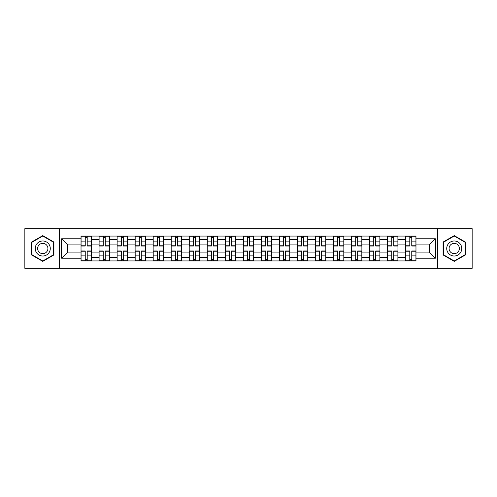 <?xml version="1.0" encoding="UTF-8"?>
<svg xmlns="http://www.w3.org/2000/svg" width="497" height="497" viewBox="0 0 497 497"><rect width="100%" height="100%" fill="white"/><g stroke="black" fill="none" stroke-linecap="round" stroke-linejoin="round"><path stroke-width="0.75" d="M437.708 268.324L472.15 268.324L472.15 228.676L24.85 228.676L24.85 268.324L437.708 268.324L437.708 228.676M99.052 260.925L99.052 239.597L91.423 239.597L91.423 260.925M91.423 239.597L91.423 236.075M99.052 239.597L99.052 236.075M109.458 236.075L109.458 260.925M117.087 260.925L117.087 236.075M127.487 236.075L127.487 260.925M135.116 260.925L135.116 236.075M145.515 236.075L145.515 260.925M153.144 260.925L153.144 236.075M163.55 236.075L163.55 260.925M171.173 260.925L171.173 236.075M181.579 236.075L181.579 260.925M189.208 260.925L189.208 236.075M199.608 236.075L199.608 260.925M207.237 260.925L207.237 236.075M217.643 236.075L217.643 260.925M225.265 260.925L225.265 236.075M235.671 236.075L235.671 260.925M243.3 260.925L243.3 236.075M253.7 236.075L253.7 260.925M261.329 260.925L261.329 236.075M271.735 236.075L271.735 260.925M279.357 260.925L279.357 236.075M289.763 236.075L289.763 260.925M297.392 260.925L297.392 236.075M307.792 236.075L307.792 260.925M315.421 260.925L315.421 236.075M325.827 236.075L325.827 260.925M333.45 260.925L333.45 236.075M343.856 236.075L343.856 260.925M351.485 260.925L351.485 236.075M361.884 236.075L361.884 260.925M369.513 260.925L369.513 236.075M379.913 236.075L379.913 260.925M387.542 260.925L387.542 236.075M397.948 236.075L397.948 260.925M405.577 260.925L405.577 236.075M405.577 252.085L397.948 252.085M387.542 252.085L379.913 252.085M369.513 252.085L361.884 252.085M351.485 252.085L343.856 252.085M333.45 252.085L325.827 252.085M315.421 252.085L307.792 252.085M297.392 252.085L289.763 252.085M279.357 252.085L271.735 252.085M261.329 252.085L253.7 252.085M243.3 252.085L235.671 252.085M225.265 252.085L217.643 252.085M207.237 252.085L199.608 252.085M189.208 252.085L181.579 252.085M171.173 252.085L163.55 252.085M153.144 252.085L145.515 252.085M135.116 252.085L127.487 252.085M117.087 252.085L109.458 252.085M99.052 252.085L91.423 252.085M405.577 244.915L397.948 244.915M387.542 244.915L379.913 244.915M369.513 244.915L361.884 244.915M351.485 244.915L343.856 244.915M333.45 244.915L325.827 244.915M315.421 244.915L307.792 244.915M297.392 244.915L289.763 244.915M279.357 244.915L271.735 244.915M261.329 244.915L253.7 244.915M243.3 244.915L235.671 244.915M225.265 244.915L217.643 244.915M207.237 244.915L199.608 244.915M189.208 244.915L181.579 244.915M171.173 244.915L163.55 244.915M153.144 244.915L145.515 244.915M135.116 244.915L127.487 244.915M117.087 244.915L109.458 244.915M99.052 244.915L91.423 244.915M67.729 252.085L81.023 252.085L81.023 244.915L67.729 244.915L67.729 252.085L61.603 258.21L61.603 238.79L81.023 238.79L81.023 244.915M415.977 244.915L415.977 252.085L429.271 252.085L429.271 244.915L415.977 244.915L415.977 236.075L81.023 236.075L81.023 238.79M415.977 238.79L435.397 238.79L435.397 258.21L415.977 258.21L415.977 252.085M81.023 252.085L81.023 260.925L415.977 260.925L415.977 258.21M81.023 258.21L61.603 258.21M59.292 268.324L59.292 228.676M53.918 242.058L42.767 235.621L31.609 242.058L31.609 254.942L42.767 261.379L53.918 254.942L53.918 242.058M465.391 242.058L454.233 235.621L443.082 242.058L443.082 254.942L454.233 261.379L465.391 254.942L465.391 242.058M87.205 259.192L85.242 259.192M85.242 237.808L87.205 237.808M105.24 259.192L103.27 259.192M103.27 237.808L105.24 237.808M123.268 259.192L121.305 259.192M121.305 237.808L123.268 237.808M141.297 259.192L139.334 259.192M139.334 237.808L141.297 237.808M159.332 259.192L157.363 259.192M157.363 237.808L159.332 237.808M177.361 259.192L175.398 259.192M175.398 237.808L177.361 237.808M195.389 259.192L193.426 259.192M193.426 237.808L195.389 237.808M213.418 259.192L211.455 259.192M211.455 237.808L213.418 237.808M231.453 259.192L229.49 259.192M229.49 237.808L231.453 237.808M249.482 259.192L247.518 259.192M247.518 237.808L249.482 237.808M267.51 259.192L265.547 259.192M265.547 237.808L267.51 237.808M285.545 259.192L283.582 259.192M283.582 237.808L285.545 237.808M303.574 259.192L301.611 259.192M301.611 237.808L303.574 237.808M321.602 259.192L319.639 259.192M319.639 237.808L321.602 237.808M339.637 259.192L337.668 259.192M337.668 237.808L339.637 237.808M357.666 259.192L355.703 259.192M355.703 237.808L357.666 237.808M375.695 259.192L373.732 259.192M373.732 237.808L375.695 237.808M393.73 259.192L391.76 259.192M391.76 237.808L393.73 237.808M411.758 259.192L409.795 259.192M409.795 237.808L411.758 237.808M61.603 238.79L67.729 244.915M429.271 252.085L435.397 258.21M429.271 244.915L435.397 238.79M87.205 246.015L87.205 236.193L91.367 236.193L91.367 246.015L87.205 246.015M85.242 237.69L87.205 237.69M85.242 236.193L81.079 236.193L81.079 246.015L85.242 246.015L85.242 236.193L87.205 236.193M85.242 250.985L85.242 260.807L81.079 260.807L81.079 250.985L85.242 250.985M87.205 259.31L85.242 259.31M87.205 260.807L91.367 260.807L91.367 250.985L87.205 250.985L87.205 260.807L85.242 260.807M105.24 246.015L105.24 236.193L109.396 236.193L109.396 246.015L105.24 246.015M103.27 237.69L105.24 237.69M103.27 236.193L99.108 236.193L99.108 246.015L103.27 246.015L103.27 236.193L105.24 236.193M123.268 246.015L123.268 236.193L127.431 236.193L127.431 246.015L123.268 246.015M121.305 237.69L123.268 237.69M121.305 236.193L117.143 236.193L117.143 246.015L121.305 246.015L121.305 236.193L123.268 236.193M36.256 252.259A7.511 7.511 0 0 0 46.519 255.004A7.511 7.511 0 0 0 49.271 244.741A7.511 7.511 0 0 0 39.008 241.996A7.511 7.511 0 0 0 36.256 252.259M38.312 251.072A5.144 5.144 0 0 0 45.339 252.954A5.144 5.144 0 0 0 47.221 245.928A5.144 5.144 0 0 0 40.195 244.046A5.144 5.144 0 0 0 38.312 251.072M42.767 236.019L53.57 242.263L53.57 254.737L42.767 260.981L31.957 254.737L31.957 242.263L42.767 236.019M447.729 252.259A7.511 7.511 0 0 0 457.992 255.004A7.511 7.511 0 0 0 460.744 244.741A7.511 7.511 0 0 0 450.481 241.996A7.511 7.511 0 0 0 447.729 252.259M449.779 251.072A5.144 5.144 0 0 0 456.805 252.954A5.144 5.144 0 0 0 458.688 245.928A5.144 5.144 0 0 0 451.661 244.046A5.144 5.144 0 0 0 449.779 251.072M454.233 236.019L465.043 242.263L465.043 254.737L454.233 260.981L443.43 254.737L443.43 242.263L454.233 236.019M103.27 250.985L103.27 260.807L99.108 260.807L99.108 250.985L103.27 250.985M105.24 259.31L103.27 259.31M105.24 260.807L109.396 260.807L109.396 250.985L105.24 250.985L105.24 260.807L103.27 260.807M121.305 250.985L121.305 260.807L117.143 260.807L117.143 250.985L121.305 250.985M123.268 259.31L121.305 259.31M123.268 260.807L127.431 260.807L127.431 250.985L123.268 250.985L123.268 260.807L121.305 260.807M141.297 246.015L141.297 236.193L145.459 236.193L145.459 246.015L141.297 246.015M139.334 237.69L141.297 237.69M139.334 236.193L135.172 236.193L135.172 246.015L139.334 246.015L139.334 236.193L141.297 236.193M159.332 246.015L159.332 236.193L163.488 236.193L163.488 246.015L159.332 246.015M157.363 237.69L159.332 237.69M157.363 236.193L153.2 236.193L153.2 246.015L157.363 246.015L157.363 236.193L159.332 236.193M177.361 246.015L177.361 236.193L181.523 236.193L181.523 246.015L177.361 246.015M175.398 237.69L177.361 237.69M175.398 236.193L171.235 236.193L171.235 246.015L175.398 246.015L175.398 236.193L177.361 236.193M139.334 250.985L139.334 260.807L135.172 260.807L135.172 250.985L139.334 250.985M141.297 259.31L139.334 259.31M141.297 260.807L145.459 260.807L145.459 250.985L141.297 250.985L141.297 260.807L139.334 260.807M157.363 250.985L157.363 260.807L153.2 260.807L153.2 250.985L157.363 250.985M159.332 259.31L157.363 259.31M159.332 260.807L163.488 260.807L163.488 250.985L159.332 250.985L159.332 260.807L157.363 260.807M175.398 250.985L175.398 260.807L171.235 260.807L171.235 250.985L175.398 250.985M177.361 259.31L175.398 259.31M177.361 260.807L181.523 260.807L181.523 250.985L177.361 250.985L177.361 260.807L175.398 260.807M195.389 246.015L195.389 236.193L199.552 236.193L199.552 246.015L195.389 246.015M193.426 237.69L195.389 237.69M193.426 236.193L189.264 236.193L189.264 246.015L193.426 246.015L193.426 236.193L195.389 236.193M193.426 250.985L193.426 260.807L189.264 260.807L189.264 250.985L193.426 250.985M195.389 259.31L193.426 259.31M195.389 260.807L199.552 260.807L199.552 250.985L195.389 250.985L195.389 260.807L193.426 260.807M213.418 246.015L213.418 236.193L217.58 236.193L217.58 246.015L213.418 246.015M211.455 237.69L213.418 237.69M211.455 236.193L207.292 236.193L207.292 246.015L211.455 246.015L211.455 236.193L213.418 236.193M211.455 250.985L211.455 260.807L207.292 260.807L207.292 250.985L211.455 250.985M213.418 259.31L211.455 259.31M213.418 260.807L217.58 260.807L217.58 250.985L213.418 250.985L213.418 260.807L211.455 260.807M231.453 246.015L231.453 236.193L235.615 236.193L235.615 246.015L231.453 246.015M229.49 237.69L231.453 237.69M229.49 236.193L225.327 236.193L225.327 246.015L229.49 246.015L229.49 236.193L231.453 236.193M229.49 250.985L229.49 260.807L225.327 260.807L225.327 250.985L229.49 250.985M231.453 259.31L229.49 259.31M231.453 260.807L235.615 260.807L235.615 250.985L231.453 250.985L231.453 260.807L229.49 260.807M249.482 246.015L249.482 236.193L253.644 236.193L253.644 246.015L249.482 246.015M247.518 237.69L249.482 237.69M247.518 236.193L243.356 236.193L243.356 246.015L247.518 246.015L247.518 236.193L249.482 236.193M247.518 250.985L247.518 260.807L243.356 260.807L243.356 250.985L247.518 250.985M249.482 259.31L247.518 259.31M249.482 260.807L253.644 260.807L253.644 250.985L249.482 250.985L249.482 260.807L247.518 260.807M267.51 246.015L267.51 236.193L271.673 236.193L271.673 246.015L267.51 246.015M265.547 237.69L267.51 237.69M265.547 236.193L261.385 236.193L261.385 246.015L265.547 246.015L265.547 236.193L267.51 236.193M265.547 250.985L265.547 260.807L261.385 260.807L261.385 250.985L265.547 250.985M267.51 259.31L265.547 259.31M267.51 260.807L271.673 260.807L271.673 250.985L267.51 250.985L267.51 260.807L265.547 260.807M285.545 246.015L285.545 236.193L289.708 236.193L289.708 246.015L285.545 246.015M283.582 237.69L285.545 237.69M283.582 236.193L279.42 236.193L279.42 246.015L283.582 246.015L283.582 236.193L285.545 236.193M283.582 250.985L283.582 260.807L279.42 260.807L279.42 250.985L283.582 250.985M285.545 259.31L283.582 259.31M285.545 260.807L289.708 260.807L289.708 250.985L285.545 250.985L285.545 260.807L283.582 260.807M303.574 246.015L303.574 236.193L307.736 236.193L307.736 246.015L303.574 246.015M301.611 237.69L303.574 237.69M301.611 236.193L297.448 236.193L297.448 246.015L301.611 246.015L301.611 236.193L303.574 236.193M301.611 250.985L301.611 260.807L297.448 260.807L297.448 250.985L301.611 250.985M303.574 259.31L301.611 259.31M303.574 260.807L307.736 260.807L307.736 250.985L303.574 250.985L303.574 260.807L301.611 260.807M321.602 246.015L321.602 236.193L325.765 236.193L325.765 246.015L321.602 246.015M319.639 237.69L321.602 237.69M319.639 236.193L315.477 236.193L315.477 246.015L319.639 246.015L319.639 236.193L321.602 236.193M319.639 250.985L319.639 260.807L315.477 260.807L315.477 250.985L319.639 250.985M321.602 259.31L319.639 259.31M321.602 260.807L325.765 260.807L325.765 250.985L321.602 250.985L321.602 260.807L319.639 260.807M339.637 246.015L339.637 236.193L343.8 236.193L343.8 246.015L339.637 246.015M337.668 237.69L339.637 237.69M337.668 236.193L333.512 236.193L333.512 246.015L337.668 246.015L337.668 236.193L339.637 236.193M337.668 250.985L337.668 260.807L333.512 260.807L333.512 250.985L337.668 250.985M339.637 259.31L337.668 259.31M339.637 260.807L343.8 260.807L343.8 250.985L339.637 250.985L339.637 260.807L337.668 260.807M357.666 246.015L357.666 236.193L361.828 236.193L361.828 246.015L357.666 246.015M355.703 237.69L357.666 237.69M355.703 236.193L351.541 236.193L351.541 246.015L355.703 246.015L355.703 236.193L357.666 236.193M355.703 250.985L355.703 260.807L351.541 260.807L351.541 250.985L355.703 250.985M357.666 259.31L355.703 259.31M357.666 260.807L361.828 260.807L361.828 250.985L357.666 250.985L357.666 260.807L355.703 260.807M375.695 246.015L375.695 236.193L379.857 236.193L379.857 246.015L375.695 246.015M373.732 237.69L375.695 237.69M373.732 236.193L369.569 236.193L369.569 246.015L373.732 246.015L373.732 236.193L375.695 236.193M373.732 250.985L373.732 260.807L369.569 260.807L369.569 250.985L373.732 250.985M375.695 259.31L373.732 259.31M375.695 260.807L379.857 260.807L379.857 250.985L375.695 250.985L375.695 260.807L373.732 260.807M393.73 246.015L393.73 236.193L397.892 236.193L397.892 246.015L393.73 246.015M391.76 237.69L393.73 237.69M391.76 236.193L387.604 236.193L387.604 246.015L391.76 246.015L391.76 236.193L393.73 236.193M391.76 250.985L391.76 260.807L387.604 260.807L387.604 250.985L391.76 250.985M393.73 259.31L391.76 259.31M393.73 260.807L397.892 260.807L397.892 250.985L393.73 250.985L393.73 260.807L391.76 260.807M411.758 246.015L411.758 236.193L415.921 236.193L415.921 246.015L411.758 246.015M409.795 237.69L411.758 237.69M409.795 236.193L405.633 236.193L405.633 246.015L409.795 246.015L409.795 236.193L411.758 236.193M409.795 250.985L409.795 260.807L405.633 260.807L405.633 250.985L409.795 250.985M411.758 259.31L409.795 259.31M411.758 260.807L415.921 260.807L415.921 250.985L411.758 250.985L411.758 260.807L409.795 260.807M387.542 239.597L379.913 239.597M369.513 239.597L361.884 239.597M351.485 239.597L343.856 239.597M333.45 239.597L325.827 239.597M315.421 239.597L307.792 239.597M297.392 239.597L289.763 239.597M279.357 239.597L271.735 239.597M261.329 239.597L253.7 239.597M243.3 239.597L235.671 239.597M225.265 239.597L217.643 239.597M207.237 239.597L199.608 239.597M189.208 239.597L181.579 239.597M171.173 239.597L163.55 239.597M153.144 239.597L145.515 239.597M135.116 239.597L127.487 239.597M117.087 239.597L109.458 239.597M405.577 239.597L397.948 239.597M387.542 257.403L379.913 257.403M369.513 257.403L361.884 257.403M351.485 257.403L343.856 257.403M333.45 257.403L325.827 257.403M315.421 257.403L307.792 257.403M297.392 257.403L289.763 257.403M279.357 257.403L271.735 257.403M261.329 257.403L253.7 257.403M243.3 257.403L235.671 257.403M225.265 257.403L217.643 257.403M207.237 257.403L199.608 257.403M189.208 257.403L181.579 257.403M171.173 257.403L163.55 257.403M153.144 257.403L145.515 257.403M135.116 257.403L127.487 257.403M117.087 257.403L109.458 257.403M99.052 257.403L91.423 257.403M405.577 257.403L397.948 257.403M87.205 245.773L91.367 245.773M87.205 241.865L91.367 241.865M81.079 245.773L85.242 245.773M81.079 241.865L85.242 241.865M85.242 251.227L81.079 251.227M85.242 255.135L81.079 255.135M91.367 251.227L87.205 251.227M91.367 255.135L87.205 255.135M105.24 245.773L109.396 245.773M105.24 241.865L109.396 241.865M99.108 245.773L103.27 245.773M99.108 241.865L103.27 241.865M123.268 245.773L127.431 245.773M123.268 241.865L127.431 241.865M117.143 245.773L121.305 245.773M117.143 241.865L121.305 241.865M103.27 251.227L99.108 251.227M103.27 255.135L99.108 255.135M109.396 251.227L105.24 251.227M109.396 255.135L105.24 255.135M121.305 251.227L117.143 251.227M121.305 255.135L117.143 255.135M127.431 251.227L123.268 251.227M127.431 255.135L123.268 255.135M141.297 245.773L145.459 245.773M141.297 241.865L145.459 241.865M135.172 245.773L139.334 245.773M135.172 241.865L139.334 241.865M159.332 245.773L163.488 245.773M159.332 241.865L163.488 241.865M153.2 245.773L157.363 245.773M153.2 241.865L157.363 241.865M177.361 245.773L181.523 245.773M177.361 241.865L181.523 241.865M171.235 245.773L175.398 245.773M171.235 241.865L175.398 241.865M139.334 251.227L135.172 251.227M139.334 255.135L135.172 255.135M145.459 251.227L141.297 251.227M145.459 255.135L141.297 255.135M157.363 251.227L153.2 251.227M157.363 255.135L153.2 255.135M163.488 251.227L159.332 251.227M163.488 255.135L159.332 255.135M175.398 251.227L171.235 251.227M175.398 255.135L171.235 255.135M181.523 251.227L177.361 251.227M181.523 255.135L177.361 255.135M195.389 245.773L199.552 245.773M195.389 241.865L199.552 241.865M189.264 245.773L193.426 245.773M189.264 241.865L193.426 241.865M193.426 251.227L189.264 251.227M193.426 255.135L189.264 255.135M199.552 251.227L195.389 251.227M199.552 255.135L195.389 255.135M213.418 245.773L217.58 245.773M213.418 241.865L217.58 241.865M207.292 245.773L211.455 245.773M207.292 241.865L211.455 241.865M211.455 251.227L207.292 251.227M211.455 255.135L207.292 255.135M217.58 251.227L213.418 251.227M217.58 255.135L213.418 255.135M231.453 245.773L235.615 245.773M231.453 241.865L235.615 241.865M225.327 245.773L229.49 245.773M225.327 241.865L229.49 241.865M229.49 251.227L225.327 251.227M229.49 255.135L225.327 255.135M235.615 251.227L231.453 251.227M235.615 255.135L231.453 255.135M249.482 245.773L253.644 245.773M249.482 241.865L253.644 241.865M243.356 245.773L247.518 245.773M243.356 241.865L247.518 241.865M247.518 251.227L243.356 251.227M247.518 255.135L243.356 255.135M253.644 251.227L249.482 251.227M253.644 255.135L249.482 255.135M267.51 245.773L271.673 245.773M267.51 241.865L271.673 241.865M261.385 245.773L265.547 245.773M261.385 241.865L265.547 241.865M265.547 251.227L261.385 251.227M265.547 255.135L261.385 255.135M271.673 251.227L267.51 251.227M271.673 255.135L267.51 255.135M285.545 245.773L289.708 245.773M285.545 241.865L289.708 241.865M279.42 245.773L283.582 245.773M279.42 241.865L283.582 241.865M283.582 251.227L279.42 251.227M283.582 255.135L279.42 255.135M289.708 251.227L285.545 251.227M289.708 255.135L285.545 255.135M303.574 245.773L307.736 245.773M303.574 241.865L307.736 241.865M297.448 245.773L301.611 245.773M297.448 241.865L301.611 241.865M301.611 251.227L297.448 251.227M301.611 255.135L297.448 255.135M307.736 251.227L303.574 251.227M307.736 255.135L303.574 255.135M321.602 245.773L325.765 245.773M321.602 241.865L325.765 241.865M315.477 245.773L319.639 245.773M315.477 241.865L319.639 241.865M319.639 251.227L315.477 251.227M319.639 255.135L315.477 255.135M325.765 251.227L321.602 251.227M325.765 255.135L321.602 255.135M339.637 245.773L343.8 245.773M339.637 241.865L343.8 241.865M333.512 245.773L337.668 245.773M333.512 241.865L337.668 241.865M337.668 251.227L333.512 251.227M337.668 255.135L333.512 255.135M343.8 251.227L339.637 251.227M343.8 255.135L339.637 255.135M357.666 245.773L361.828 245.773M357.666 241.865L361.828 241.865M351.541 245.773L355.703 245.773M351.541 241.865L355.703 241.865M355.703 251.227L351.541 251.227M355.703 255.135L351.541 255.135M361.828 251.227L357.666 251.227M361.828 255.135L357.666 255.135M375.695 245.773L379.857 245.773M375.695 241.865L379.857 241.865M369.569 245.773L373.732 245.773M369.569 241.865L373.732 241.865M373.732 251.227L369.569 251.227M373.732 255.135L369.569 255.135M379.857 251.227L375.695 251.227M379.857 255.135L375.695 255.135M393.73 245.773L397.892 245.773M393.73 241.865L397.892 241.865M387.604 245.773L391.76 245.773M387.604 241.865L391.76 241.865M391.76 251.227L387.604 251.227M391.76 255.135L387.604 255.135M397.892 251.227L393.73 251.227M397.892 255.135L393.73 255.135M411.758 245.773L415.921 245.773M411.758 241.865L415.921 241.865M405.633 245.773L409.795 245.773M405.633 241.865L409.795 241.865M409.795 251.227L405.633 251.227M409.795 255.135L405.633 255.135M415.921 251.227L411.758 251.227M415.921 255.135L411.758 255.135"/></g></svg>
